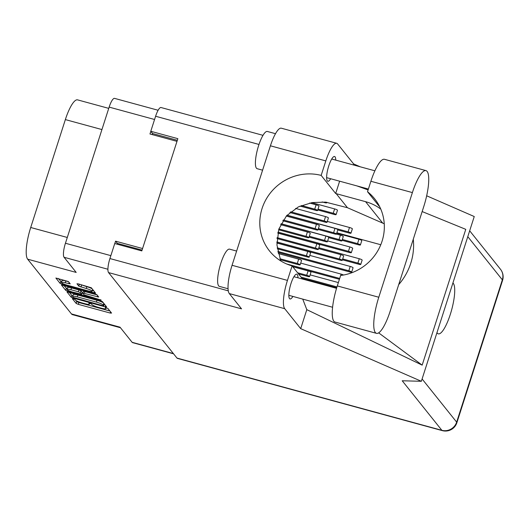 <?xml version="1.0" encoding="UTF-8"?>
<svg xmlns="http://www.w3.org/2000/svg" width="529" height="529" viewBox="0 0 529 529"><rect width="100%" height="100%" fill="white"/><g stroke="black" fill="none" stroke-linecap="round" stroke-linejoin="round"><path stroke-width="0.79" d="M92.635 289.442A5.065 0.873 -162.2 0 0 92.641 289.416L92.053 291.254A5.065 0.873 -162.2 0 0 91.967 290.996A5.065 0.873 -162.2 0 0 86.273 288.517L78.788 286.123L76.956 283.782L78.404 283.914L91.338 287.789L95.57 293.139L62.243 284.304L60.114 283.379L55.882 278.036L68.4 281.534L70.231 283.875L65.285 282.79A5.065 0.873 -162.2 0 0 61.41 282.433A5.065 0.873 -162.2 0 0 67.19 285.171L88.178 290.89A5.065 0.873 -162.2 0 0 92.053 291.254M101.184 300.088L84.104 294.845L82.881 293.258L84.329 293.39L98.705 297.053L96.873 294.706L94.744 293.78L61.417 284.952L65.649 290.295L67.778 291.221L101.184 300.088M100.285 300.697L66.952 291.869L71.19 297.212L73.313 298.144L105.198 306.84L106.613 306.873L102.408 301.623L100.285 300.697M75.343 299.983L74.853 299.368L72.374 298.693L76.156 303.421L78.285 304.347L110.164 313.042L111.579 313.082L107.797 308.354L105.291 307.613L105.807 308.288A6.064 1.038 -162.2 0 1 105.912 308.599A6.064 1.038 -162.2 0 1 101.277 308.169L98.619 307.442A6.064 1.038 -162.2 0 1 91.815 304.473L91.325 303.864L88.819 303.117L89.335 303.798A6.064 1.038 -162.2 0 1 89.441 304.102A6.064 1.038 -162.2 0 1 84.805 303.672L82.147 302.952A6.064 1.038 -162.2 0 1 75.343 299.983M107.923 269.248L64.082 257.286L76.196 272.428L27.66 259.19L71.475 313.935L120.017 327.173L132.131 342.309L173.367 353.557M101.938 129.565L65.358 119.594L30.715 227.496L67.295 237.468M65.358 119.594A27.019 6.672 -74.7 0 1 77.551 99.869L108.743 108.372M120.467 327.742L72.506 314.656A27.019 6.672 -74.7 0 1 71.475 313.935M27.66 259.19A27.019 6.672 -74.7 0 1 30.715 227.496M64.082 257.286A11.969 2.956 -74.7 0 1 65.437 243.254L109.146 107.109A11.969 2.956 -74.7 0 1 114.548 98.374L158.118 110.257M142.07 250.105L117.299 243.347L115.56 241.171L114.793 243.545M115.56 241.171L142.572 248.537M150.825 131.331L149.972 133.989L176.984 141.355M75.693 300.3L76.738 301.609L78.861 302.535L109.92 311.006M104.147 304.578L104.954 304.803M69.226 292.226L71.772 295.4L72.81 295.969M73.28 297.404L102.752 305.683L103.763 305.775L103.221 305.061A6.064 1.038 -162.2 0 0 96.417 302.092L77.287 296.875A6.064 1.038 -162.2 0 0 72.658 296.445A6.064 1.038 -162.2 0 0 72.757 296.756L73.28 297.404M104.286 304.01L103.763 305.775M103.459 302.932A6.064 1.038 -162.2 0 0 96.999 300.287L96.417 302.092M72.658 296.445L73.24 294.64A6.064 1.038 -162.2 0 1 77.869 295.07L96.999 300.287M67.157 289.006L63.692 285.31M97.012 294.878L84.911 291.578L83.463 291.446L82.881 293.258M82.941 293.39L82.021 293.139M70.912 289.733A5.065 0.873 -162.2 0 0 67.038 289.37A5.065 0.873 -162.2 0 0 72.817 292.114L81.658 294.263L80.434 292.676L78.305 291.75L70.912 289.733L71.494 287.921A5.065 0.873 -162.2 0 0 67.619 287.564L67.038 289.37M82.154 292.511L81.625 294.164M71.494 287.921L78.887 289.938L81.016 290.864L82.207 292.358M61.41 282.433L61.992 280.621A5.065 0.873 -162.2 0 1 65.867 280.978L68.539 281.706M92.218 288.887A5.065 0.873 -162.2 0 0 86.855 286.705L86.273 288.517M79.231 284.139L86.855 286.705M92.284 290.533L93.878 290.963M58.157 278.393L61.536 282.056M117.299 243.347L117.041 244.153M152.564 133.506L152.213 134.604M173.565 353.808L132.587 342.633A11.969 2.956 -74.7 0 1 132.131 342.309M423.709 206.733A30.107 7.439 105.3 0 0 427.115 171.416A30.107 7.439 105.3 0 0 425.971 170.616A30.107 7.439 105.3 0 0 412.389 192.589L378.79 297.238A30.107 7.439 105.3 0 0 376.529 333.356A30.107 7.439 105.3 0 0 390.111 311.376L423.709 206.733M228.065 288.748L219.396 286.387A19.302 4.768 -74.7 0 1 218.662 285.872A19.302 4.768 -74.7 0 1 220.342 264.857A19.302 4.768 -74.7 0 1 229.553 249.146L236.622 251.07M262.589 170.179L257.18 168.705A19.302 4.768 -74.7 0 1 256.439 168.189A19.302 4.768 -74.7 0 1 258.126 147.181A19.302 4.768 -74.7 0 1 267.337 131.463L275.497 133.692M297.959 277.804A12.835 3.167 105.3 0 0 297.265 274.525A12.835 3.167 105.3 0 0 296.776 274.181A12.835 3.167 105.3 0 0 290.652 284.628A12.835 3.167 105.3 0 0 289.535 298.601A12.835 3.167 105.3 0 0 290.024 298.945A12.835 3.167 105.3 0 0 292.881 296.425M335.743 160.122A12.835 3.167 105.3 0 0 335.049 156.842A12.835 3.167 105.3 0 0 334.559 156.498A12.835 3.167 105.3 0 0 328.436 166.952A12.835 3.167 105.3 0 0 327.319 180.925A12.835 3.167 105.3 0 0 327.808 181.268A12.835 3.167 105.3 0 0 330.658 178.742M436.967 332.642A26.536 6.553 105.3 0 0 437.298 333.138A26.536 6.553 105.3 0 0 438.31 333.852A26.536 6.553 105.3 0 0 450.973 312.242A26.536 6.553 105.3 0 0 453.287 283.352A26.536 6.553 105.3 0 0 452.917 282.975M425.971 170.616L384.471 159.295A30.107 7.439 105.3 0 0 370.889 181.275L367.529 191.729A48.251 46.016 -38.7 0 1 374.618 198.772A48.251 46.016 -38.7 0 1 380.219 246.058A48.251 46.016 -38.7 0 1 340.65 275.464L337.29 285.918A30.107 7.439 105.3 0 0 335.029 322.035L376.529 333.356M176.977 358.067L441.86 430.308A11.969 2.956 -74.7 0 0 442.317 430.626L177.433 358.384A11.969 2.956 -74.7 0 1 176.977 358.067L108.564 272.587L241.548 308.857L229.322 293.588A24.129 5.958 -74.7 0 1 232.059 265.293L270.418 145.799A24.129 5.958 -74.7 0 1 281.302 128.19L336.695 143.293A24.129 5.958 105.3 0 0 325.818 160.909L270.418 145.799M336.695 143.293A24.129 5.958 105.3 0 1 337.614 143.941L353.597 163.911L360.223 166.8M339.631 181.189L335.677 193.521L321.163 175.397L325.818 160.909M353.279 164.903L353.597 163.911M232.059 265.293L287.452 280.396L292.101 265.908L302.641 279.081M287.452 280.396A24.129 5.958 105.3 0 0 284.721 308.691L300.703 328.661L306.807 309.65L302.747 299.116M422.155 211.56L465.765 229.348L422.168 365.136L378.665 332.867M306.807 309.65L422.168 365.136M300.703 328.661L421.349 381.29L474.249 216.54L426.658 195.783M177.327 140.291L152.597 133.546L150.785 131.278L155.605 116.254A11.969 2.956 -74.7 0 1 161.001 107.519L262.992 135.331M108.564 272.587A11.969 2.956 -74.7 0 1 109.92 258.555L114.74 243.532L141.812 250.911L177.85 138.664L150.785 131.278M421.349 381.29L402.219 380.774L441.86 430.308A11.969 11.413 141.3 0 0 456.653 422.135L502.345 279.834L467.788 236.655M380.781 244.742L336.867 232.767M321.163 175.397A48.251 46.016 -38.7 0 0 268.309 195.77A48.251 46.016 -38.7 0 0 269.506 250.951A48.251 46.016 -38.7 0 0 292.101 265.908M384.246 223.78L347.46 207.718L325.58 202.118L312.163 202.574L298.455 206.839L286.533 215.786L278.829 229.09L276.945 244.98L280.727 260.89M398.701 284.628A59.837 57.066 -38.7 0 0 413.281 239.214M368.105 189.937L356.949 185.91M335.677 193.521A48.251 46.016 141.3 0 1 336.219 193.667L365.579 201.675A48.251 46.016 141.3 0 1 380.774 209.087M379.544 206.429A48.251 46.016 -38.7 0 0 378.85 205.867L367.529 191.729M336.722 233.216L358.926 239.273A2.506 0.43 17.8 0 1 361.79 240.629L360.394 244.973A2.506 0.43 17.8 0 1 358.477 244.795L342.065 240.318M342.336 239.472L357.531 243.618A2.506 0.43 17.8 0 1 360.394 244.973M327.292 221.433L349.497 227.49A2.506 0.43 17.8 0 1 352.36 228.845L350.965 233.19A2.506 0.43 17.8 0 1 349.047 233.011L337.773 229.936M287.082 215.191L348.102 231.834A2.506 0.43 17.8 0 1 350.965 233.19M309.776 255.401L350.211 266.431A2.506 0.43 17.8 0 1 353.068 267.786L351.673 272.131A2.506 0.43 17.8 0 1 349.755 271.952L278.042 252.393M277.831 251.414L348.816 270.775A2.506 0.43 17.8 0 1 351.673 272.131M318.57 248.59L340.775 254.647A2.506 0.43 17.8 0 1 343.638 256.003L342.243 260.347A2.506 0.43 17.8 0 1 340.326 260.169L276.846 242.857M276.832 241.932L339.387 258.992A2.506 0.43 17.8 0 1 342.243 260.347M327.649 240.9L349.854 246.957A2.506 0.43 17.8 0 1 352.717 248.313L351.322 252.664A2.506 0.43 17.8 0 1 349.404 252.485L277.785 232.952M277.983 232.086L348.459 251.301A2.506 0.43 17.8 0 1 351.322 252.664M318.392 228.581L333.587 232.72A2.506 0.43 17.8 0 1 336.444 234.076L340.425 235.174A2.506 0.43 17.8 0 1 343.281 236.529L341.886 240.88A2.506 0.43 17.8 0 1 339.968 240.702L328.701 237.627M281.071 223.714L339.029 239.518A2.506 0.43 17.8 0 1 341.886 240.88M310.133 274.875L338.368 282.572M336.715 287.769L302.026 278.307M301.08 277.13L336.973 286.916M300.703 263.092L341.132 274.115A2.506 0.43 17.8 0 1 343.513 275.02M339.42 279.292L292.597 266.523M286.718 263.997L339.691 278.446M318.855 247.717L359.284 258.741A2.506 0.43 17.8 0 1 362.147 260.096L360.752 264.447A2.506 0.43 17.8 0 1 358.834 264.269L342.422 259.792M342.693 258.946L357.888 263.085A2.506 0.43 17.8 0 1 360.752 264.447M277.751 233.091L316.831 243.75A2.506 0.43 17.8 0 1 319.695 245.106L318.299 249.45A2.506 0.43 17.8 0 1 316.382 249.271L276.965 238.526M277.044 237.627L315.436 248.094A2.506 0.43 17.8 0 1 318.299 249.45M280.608 224.66L307.402 231.966A2.506 0.43 17.8 0 1 310.258 233.322L308.863 237.666A2.506 0.43 17.8 0 1 306.946 237.488L278.618 229.765M278.889 228.918L306.007 236.311A2.506 0.43 17.8 0 1 308.863 237.666M286.989 215.29L334.983 228.376A2.506 0.43 17.8 0 1 337.839 229.731L336.444 234.076A2.506 0.43 17.8 0 1 334.526 233.904L318.121 229.427M295.559 208.413L325.553 216.592A2.506 0.43 17.8 0 1 328.41 217.948L327.015 222.292A2.506 0.43 17.8 0 1 325.097 222.12L289.872 212.513M290.699 211.818L324.158 220.937A2.506 0.43 17.8 0 1 327.015 222.292M276.852 243.009L307.759 251.44A2.506 0.43 17.8 0 1 310.616 252.796L309.22 257.14A2.506 0.43 17.8 0 1 307.303 256.962L277.361 248.795M277.229 247.837L306.364 255.785A2.506 0.43 17.8 0 1 309.22 257.14M281.018 223.82L325.904 236.066A2.506 0.43 17.8 0 1 328.767 237.422L327.372 241.766A2.506 0.43 17.8 0 1 325.454 241.588L309.042 237.111M309.313 236.265L324.508 240.411A2.506 0.43 17.8 0 1 327.372 241.766M286.295 216.05L316.474 224.283A2.506 0.43 17.8 0 1 319.337 225.638L317.942 229.983A2.506 0.43 17.8 0 1 316.025 229.804L282.77 220.738M283.286 219.952L315.079 228.627A2.506 0.43 17.8 0 1 317.942 229.983M311.68 202.647L334.626 208.909A2.506 0.43 17.8 0 1 337.489 210.264L336.094 214.609A2.506 0.43 17.8 0 1 334.176 214.43L317.764 209.953M318.035 209.107L333.23 213.253A2.506 0.43 17.8 0 1 336.094 214.609M278.32 253.57L298.68 259.124A2.506 0.43 17.8 0 1 301.543 260.48L300.148 264.824A2.506 0.43 17.8 0 1 298.23 264.645L280.277 259.752M279.901 258.727L297.285 263.468A2.506 0.43 17.8 0 1 300.148 264.824M292.749 266.715L308.109 270.908A2.506 0.43 17.8 0 1 310.973 272.263L309.577 276.607A2.506 0.43 17.8 0 1 307.66 276.429L298.528 273.943M297.589 272.766L306.714 275.252A2.506 0.43 17.8 0 1 309.577 276.607M325.659 202.118A2.506 0.43 17.8 0 1 326.658 202.825A2.506 0.43 17.8 0 1 324.74 202.647L322.128 201.933M309.61 203.037L316.117 204.809A2.506 0.43 17.8 0 1 318.98 206.165L317.585 210.509A2.506 0.43 17.8 0 1 315.668 210.337L300.075 206.079M301.391 205.523L314.722 209.153A2.506 0.43 17.8 0 1 317.585 210.509M65.437 243.254L110.852 255.639M154.567 119.494L109.146 107.109M89.546 303.137L89.335 303.798M106.018 307.633L105.807 308.288M110.561 311.806L110.164 313.042M78.861 302.535L78.285 304.347M76.738 301.609L76.156 303.421M105.595 305.603L105.198 306.84M73.498 297.562L73.313 298.144M71.772 295.4L71.19 297.212M104.292 303.983L103.744 305.709M103.777 303.335L103.221 305.061M77.869 295.07L77.287 296.875M66.231 288.484L65.649 290.295M97.653 295.685L97.257 296.914M84.911 291.578L84.329 293.39M100.325 299.645L100.193 300.062M68.076 290.309L67.778 291.221M81.016 290.864L80.434 292.676M78.887 289.938L78.305 291.75M69.18 282.506L68.783 283.742M65.867 280.978L65.285 282.79M81.499 285.243L80.917 287.055M79.37 284.311L78.788 286.123M94.519 291.77L94.122 293M62.528 283.412L62.243 284.304M60.696 281.567L60.114 283.379M422.096 378.956L456.653 422.135A11.969 2.056 -162.2 0 1 456.864 422.744L502.55 280.436A11.969 2.056 -162.2 0 0 502.345 279.834A11.969 11.413 141.3 0 0 500.5 269.301L469.673 230.783M109.92 258.555L228.297 290.844M258.992 144.45L155.605 116.254M284.721 308.691L229.322 293.588M382.725 223.099L365.579 201.675M347.46 207.718L336.219 193.667M337.29 285.918L378.79 297.238M370.889 181.275L412.389 192.589M358.926 239.273L357.531 243.618M349.497 227.49L348.102 231.834M350.211 266.431L348.816 270.775M340.775 254.647L339.387 258.992M349.854 246.957L348.459 251.301M340.425 235.174L339.029 239.518M341.132 274.115L340.702 275.457M359.284 258.741L357.888 263.085M316.831 243.75L315.436 248.094M307.402 231.966L306.007 236.311M334.983 228.376L333.587 232.72M325.553 216.592L324.158 220.937M307.759 251.44L306.364 255.785M325.904 236.066L324.508 240.411M316.474 224.283L315.079 228.627M334.626 208.909L333.23 213.253M298.68 259.124L297.285 263.468M308.109 270.908L306.714 275.252M316.117 204.809L314.722 209.153M89.732 303.183L89.441 304.102M106.203 307.68L105.912 308.599M82.24 292.451L81.658 294.263M374.882 170.801L331.709 159.024M336.543 288.325L293.926 276.7M502.55 280.436A11.969 11.969 0 0 0 500.5 269.301M442.317 430.626A11.969 11.969 0 0 0 456.864 422.744M332.609 307.256L288.847 295.321M368.396 189.038L326.631 177.645M326.849 202.23L326.658 202.825"/></g></svg>

